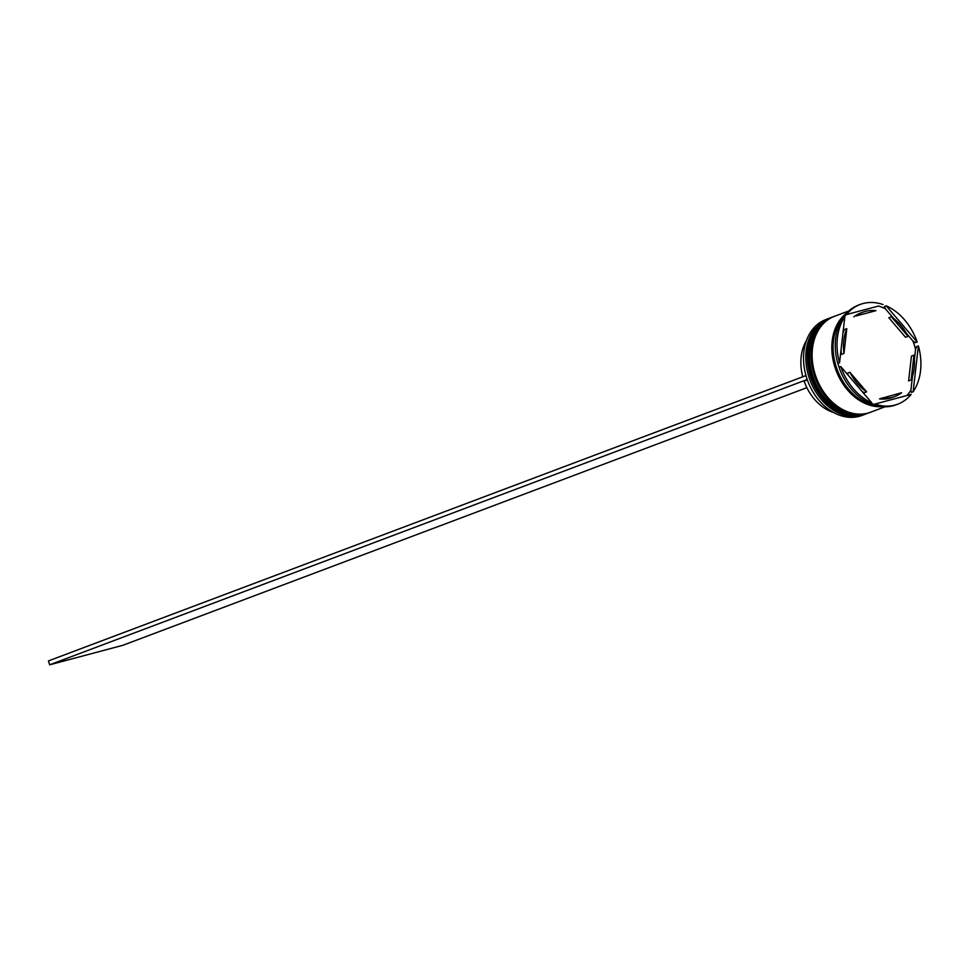<?xml version="1.0" encoding="UTF-8"?>
<svg xmlns="http://www.w3.org/2000/svg" width="969" height="969" viewBox="0 0 969 969"><rect width="100%" height="100%" fill="white"/><g stroke="black" fill="none" stroke-linecap="round" stroke-linejoin="round"><path stroke-width="1.45" d="M828.071 318.728L825.794 319.588A51.236 38.554 69.4 0 0 807.129 379.315A51.236 38.554 69.4 0 0 859.152 416.367A51.236 38.554 69.4 0 0 861.913 415.483L864.191 414.623A51.236 38.554 -110.6 0 1 861.429 415.507A51.236 38.554 -110.6 0 1 809.406 378.455A51.236 38.554 -110.6 0 1 828.071 318.728A51.236 38.554 -110.6 0 1 828.822 318.462M864.942 414.332A51.236 38.554 -110.6 0 1 864.191 414.623M868.721 412.903A51.236 38.554 -110.6 0 1 867.982 413.194A51.236 38.554 -110.6 0 1 865.22 414.078A51.236 38.554 -110.6 0 1 813.185 377.026A51.236 38.554 -110.6 0 1 831.862 317.299A51.236 38.554 -110.6 0 1 832.613 317.033M906.948 395.522A52.06 39.172 -110.6 0 0 910.896 390.168L911.357 392.421L913.125 391.767L918.382 345.921L916.613 346.587L915.56 349.409A52.06 39.172 -110.6 0 0 912.907 340.955L915.39 342.675L917.159 342.009L886.199 305.816L884.431 306.483L885.387 308.784A52.06 39.172 -110.6 0 0 878.459 306.047L846.276 314.622A52.06 39.172 -110.6 0 0 844.229 317.081M874.946 404.061L873.178 404.727A53.283 40.092 69.4 0 0 893.115 405.757A53.283 40.092 69.4 0 0 895.986 404.836L897.754 404.17A53.283 40.092 69.4 0 0 911.151 394.407L874.946 404.061A53.283 40.092 69.4 0 0 894.884 405.09A53.283 40.092 69.4 0 0 897.754 404.17M831.862 317.299L830.59 317.784A51.236 38.554 69.4 0 0 811.925 377.51A51.236 38.554 69.4 0 0 863.96 414.55A51.236 38.554 69.4 0 0 866.71 413.678L867.982 413.194M848.844 310.904L834.382 316.354A51.236 38.554 69.4 0 0 815.716 376.081A51.236 38.554 69.4 0 0 867.752 413.133A51.236 38.554 69.4 0 0 870.501 412.249L884.951 406.798M865.511 311.34A45.083 33.927 69.4 0 0 863.076 312.115A45.083 33.927 69.4 0 0 856.33 315.906L875.915 310.674A45.083 33.927 69.4 0 0 865.511 311.34M863.076 312.115L860.557 313.072A45.083 33.927 69.4 0 0 853.798 316.851M807.334 379.896L804.113 381.108A44.671 33.612 69.4 0 0 833.594 412.515M911.139 379.969A45.083 33.927 69.4 0 0 913.973 355.175L911.441 356.132L908.607 380.926L911.139 379.969L913.973 355.175M882.032 397.932A45.083 33.927 69.4 0 0 894.859 396.503A45.083 33.927 69.4 0 0 901.618 392.711L879.513 398.889A45.083 33.927 69.4 0 0 892.34 397.447L894.859 396.503M848.905 376.093A45.083 33.927 69.4 0 1 847.342 373.222L849.874 372.266A45.083 33.927 69.4 0 0 866.613 391.839L864.094 392.796A45.083 33.927 69.4 0 1 861.695 391.04M842.933 333.3A45.083 33.927 69.4 0 1 844.29 329.593L846.809 328.648A45.083 33.927 69.4 0 0 843.975 353.443L841.443 354.388A45.083 33.927 69.4 0 1 841.019 349.979M849.874 372.266L866.613 391.839M846.809 328.648L843.975 353.443M875.915 310.674L856.33 315.906M913.125 391.767A53.283 40.092 69.4 0 0 918.382 345.921M840.789 366.609L871.749 402.789L869.98 403.455A53.283 40.092 69.4 0 1 839.021 367.275L840.789 366.609A53.283 40.092 69.4 0 0 871.749 402.789M844.823 316.851L839.566 362.697L837.797 363.363A53.283 40.092 69.4 0 1 843.054 317.517L844.823 316.851A53.283 40.092 69.4 0 0 839.566 362.697M883.001 304.557A53.283 40.092 69.4 0 0 860.193 304.448A53.283 40.092 69.4 0 0 846.797 314.21M860.193 304.448L858.425 305.114A53.283 40.092 69.4 0 0 845.029 314.877M917.159 342.009A53.283 40.092 69.4 0 0 886.199 305.816M845.271 314.828A51.236 38.554 69.4 0 0 837.034 369.153A51.236 38.554 69.4 0 0 878.314 406.12M846.555 313.12A51.236 38.554 69.4 0 0 836.077 370.461A51.236 38.554 69.4 0 0 881.778 406.641M874.099 404.376A52.06 39.172 -110.6 0 1 870.707 403.189M839.13 367.227A52.06 39.172 -110.6 0 1 837.919 363.327M910.896 390.168L912.483 376.263M914.397 359.584L915.56 349.409M878.459 306.047L846.276 314.622M912.907 340.955L906.512 333.469M893.721 318.522L885.387 308.784M888.803 317.723L905.543 337.297L908.074 336.34A45.083 33.927 69.4 0 0 891.335 316.766L888.803 317.723M908.074 336.34L891.335 316.766M806.474 340.507A44.671 33.612 69.4 0 0 802.78 376.796M807.189 379.509L49.673 664.807L122.833 645.306L806.874 387.673M805.966 375.597L48.45 660.906L49.673 664.807M829.718 318.111A51.236 38.554 69.4 0 0 829.585 318.159A51.236 38.554 69.4 0 0 810.92 377.886A51.236 38.554 69.4 0 0 862.943 414.938A51.236 38.554 69.4 0 0 865.705 414.054A51.236 38.554 69.4 0 0 865.826 414.005M865.959 413.957A51.236 38.554 -110.6 0 1 863.197 414.841A51.236 38.554 -110.6 0 1 811.174 377.789A51.236 38.554 -110.6 0 1 829.839 318.062A51.236 38.554 -110.6 0 1 830.215 317.929L829.585 318.159C783.267 332.319 817.073 430.369 862.894 414.95L866.334 413.811M833.497 316.681A51.236 38.554 69.4 0 0 833.376 316.73A51.236 38.554 69.4 0 0 814.711 376.457A51.236 38.554 69.4 0 0 866.734 413.509A51.236 38.554 69.4 0 0 869.496 412.624A51.236 38.554 69.4 0 0 869.617 412.576M869.75 412.528A51.236 38.554 -110.6 0 1 866.989 413.412A51.236 38.554 -110.6 0 1 814.953 376.36A51.236 38.554 -110.6 0 1 833.631 316.633A51.236 38.554 -110.6 0 1 834.006 316.5L833.376 316.73C787.058 330.889 820.864 428.952 866.686 413.521L870.126 412.382M880.555 406.495A51.03 38.397 -110.6 0 1 836.223 370.412A51.03 38.397 -110.6 0 1 845.731 314.041"/></g></svg>
